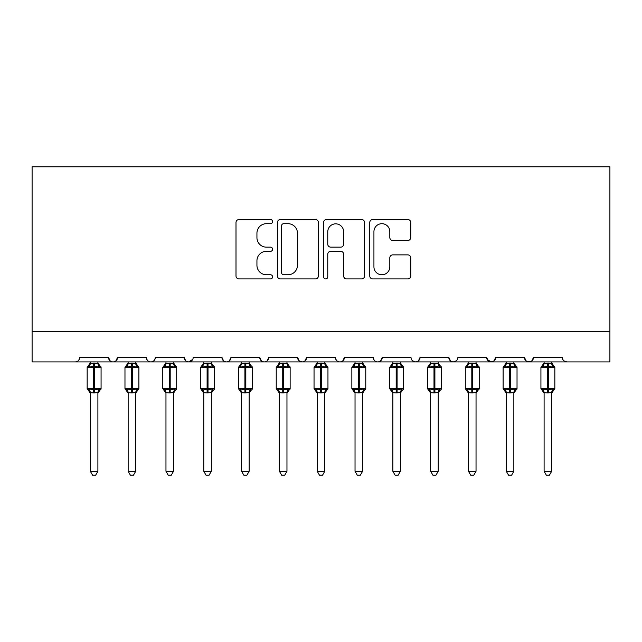 <?xml version="1.0" encoding="UTF-8"?>
<svg xmlns="http://www.w3.org/2000/svg" width="642" height="642" viewBox="0 0 642 642"><rect width="100%" height="100%" fill="white"/><g stroke="black" fill="none" stroke-linecap="round" stroke-linejoin="round"><path stroke-width="0.96" d="M272.601 221.61A2.078 2.078 0 0 0 270.523 219.532L238.968 219.532A2.969 2.969 0 0 0 235.999 222.501L235.999 275.956A2.969 2.969 0 0 0 238.968 278.925L270.523 278.925A2.078 2.078 0 0 0 272.601 276.846A2.078 2.078 0 0 0 270.523 274.768L266.438 274.768A9.502 9.502 0 0 1 256.936 265.266L256.936 260.812A9.502 9.502 0 0 1 266.438 251.311L270.523 251.311A2.078 2.078 0 0 0 272.601 249.232A2.078 2.078 0 0 0 270.523 247.154L266.438 247.154A9.502 9.502 0 0 1 256.936 237.644L256.936 233.19A9.502 9.502 0 0 1 266.438 223.689L270.523 223.689A2.078 2.078 0 0 0 272.601 221.61M407.782 240.469A2.969 2.969 0 0 0 410.752 237.5L410.752 222.501A2.969 2.969 0 0 0 407.782 219.532L372.745 219.532A2.969 2.969 0 0 0 369.768 222.501L369.768 275.956A2.969 2.969 0 0 0 372.745 278.925L407.782 278.925A2.969 2.969 0 0 0 410.752 275.956L410.752 257.843A2.969 2.969 0 0 0 407.782 254.874L392.784 254.874A2.969 2.969 0 0 0 389.814 257.843L389.814 266.823A7.945 7.945 0 0 1 381.87 274.768A7.945 7.945 0 0 1 373.933 266.823L373.933 231.634A7.945 7.945 0 0 1 381.87 223.689A7.945 7.945 0 0 1 389.814 231.634L389.814 237.5A2.969 2.969 0 0 0 392.784 240.469L407.782 240.469M32.1 331.665L609.9 331.665L609.9 166.792L32.1 166.792L32.1 361.911L75.21 361.911C77.618 362 79.126 360.491 79.744 357.377L108.482 357.377L110.143 360.884M318.4 222.501A2.969 2.969 0 0 0 315.431 219.532L280.393 219.532A2.969 2.969 0 0 0 277.424 222.501L277.424 275.956A2.969 2.969 0 0 0 280.393 278.925L315.431 278.925A2.969 2.969 0 0 0 318.4 275.956L318.4 222.501M326.569 219.532L361.607 219.532A2.969 2.969 0 0 1 364.576 222.501L364.576 275.956A2.969 2.969 0 0 1 361.607 278.925L346.608 278.925A2.969 2.969 0 0 1 343.639 275.956L343.639 254.28A2.969 2.969 0 0 0 340.669 251.311L330.726 251.311A2.969 2.969 0 0 0 327.757 254.28L327.757 276.846A2.078 2.078 0 0 1 325.679 278.925A2.078 2.078 0 0 1 323.6 276.846L323.6 222.501A2.969 2.969 0 0 1 326.569 219.532M75.21 361.911C77.618 362 79.126 360.491 79.744 357.377A4.534 4.534 0 0 1 75.21 361.911L113.024 361.911C110.617 362 109.1 360.491 108.482 357.377A4.534 4.534 0 0 0 113.024 361.911A4.534 4.534 0 0 0 117.558 357.377L146.296 357.377A4.534 4.534 0 0 0 150.838 361.911A4.534 4.534 0 0 0 155.372 357.377L184.11 357.377A4.534 4.534 0 0 0 188.652 361.911A4.534 4.534 0 0 0 193.186 357.377L221.923 357.377A4.534 4.534 0 0 0 226.465 361.911A4.534 4.534 0 0 0 231 357.377L259.737 357.377A4.534 4.534 0 0 0 264.279 361.911A4.534 4.534 0 0 0 268.813 357.377L297.559 357.377A4.534 4.534 0 0 0 302.093 361.911A4.534 4.534 0 0 0 306.627 357.377L335.373 357.377A4.534 4.534 0 0 0 339.907 361.911A4.534 4.534 0 0 0 344.441 357.377L373.187 357.377A4.534 4.534 0 0 0 377.721 361.911A4.534 4.534 0 0 0 382.263 357.377L411 357.377A4.534 4.534 0 0 0 415.534 361.911A4.534 4.534 0 0 0 420.077 357.377L448.814 357.377A4.534 4.534 0 0 0 453.348 361.911A4.534 4.534 0 0 0 457.89 357.377L486.628 357.377A4.534 4.534 0 0 0 491.162 361.911A4.534 4.534 0 0 0 495.704 357.377L524.442 357.377A4.534 4.534 0 0 0 528.976 361.911A4.534 4.534 0 0 0 533.518 357.377L562.256 357.377L563.098 360.01M533.518 357.377L531.857 360.884M524.442 357.377L526.095 360.884M495.704 357.377L494.043 360.884M486.628 357.377L488.281 360.884M115.905 360.884L117.558 357.377C116.94 360.491 115.432 362 113.024 361.911L453.348 361.911C450.941 362 449.432 360.491 448.814 357.377L450.467 360.884M412.613 360.852L415.534 361.911C417.942 362 419.451 360.491 420.077 357.377L418.415 360.884M373.187 357.377C373.805 360.491 375.313 362 377.721 361.911C380.128 362 381.637 360.491 382.263 357.377L380.602 360.884M335.373 357.377C335.991 360.491 337.499 362 339.907 361.911C342.314 362 343.823 360.491 344.441 357.377L342.788 360.884M299.172 360.852L302.093 361.911C304.501 362 306.009 360.491 306.627 357.377L304.974 360.884M297.559 357.377L299.212 360.884M261.398 360.884L259.737 357.377C260.363 360.491 261.872 362 264.279 361.911C266.687 362 268.195 360.491 268.813 357.377L267.16 360.884M223.585 360.884L221.923 357.377C222.549 360.491 224.058 362 226.465 361.911C228.873 362 230.382 360.491 231 357.377L229.346 360.884M192.696 359.432L188.652 361.911C186.244 362 184.727 360.491 184.11 357.377L185.771 360.884M562.256 357.377A4.534 4.534 0 0 0 566.79 361.911L563.869 360.852M609.9 331.665L609.9 361.911L528.976 361.911L531.897 360.852M146.296 357.377C146.914 360.491 148.43 362 150.838 361.911C153.245 362 154.754 360.491 155.372 357.377M494.083 360.852L491.162 361.911L453.348 361.911L456.269 360.852M526.055 360.852L528.976 361.911L491.162 361.911L487.118 359.432M283.66 223.689A2.078 2.078 0 0 0 281.581 225.767L281.581 272.69A2.078 2.078 0 0 0 283.66 274.768L287.969 274.768A9.502 9.502 0 0 0 297.471 265.266L297.471 233.19A9.502 9.502 0 0 0 287.969 223.689L283.66 223.689M343.639 231.786A7.945 7.945 0 0 0 335.702 223.841A7.945 7.945 0 0 0 327.757 231.786L327.757 244.185A2.969 2.969 0 0 0 330.726 247.154L340.669 247.154A2.969 2.969 0 0 0 343.639 244.185L343.639 231.786M90.337 471.276L97.897 471.276L95.626 475.208L92.6 475.208L90.337 471.276L90.337 392.655A3.33 3.17 180 0 0 88.588 389.879L89.238 388.908L93.66 389.975L93.66 388.611L94.567 388.611L94.567 366.076L98.996 367.144L100.08 366.012A1.509 1.509 0 0 1 101.075 367.433L87.16 367.433L87.16 388.611L93.66 388.611L93.66 366.076L89.238 367.144L88.588 366.165A3.33 3.17 -0 0 0 90.337 363.372L97.897 363.532L97.897 361.911M97.897 471.276L97.897 392.519L93.66 392.96L93.66 389.975L94.567 389.975L94.567 388.611L101.075 388.611A1.509 1.509 0 0 1 100.08 390.031L99.646 389.879L100.08 390.031L97.897 393.161M97.897 392.671L97.897 392.655A3.33 3.17 180 0 1 99.646 389.879L98.996 388.908L94.567 389.975L94.567 392.96M93.66 392.96L90.337 392.655M90.337 361.911L90.337 363.396M89.238 367.144L89.679 365.852M98.996 367.144L97.897 363.532M97.897 392.519L98.996 388.908M90.329 392.519L89.238 388.908M128.151 471.276L135.711 471.276L133.44 475.208L130.422 475.208L128.151 471.276L128.151 392.655A3.33 3.17 180 0 0 126.402 389.879L127.052 388.908L131.474 389.975L131.474 388.611L132.38 388.611L132.38 366.076L136.81 367.144L137.894 366.012A1.509 1.509 0 0 1 138.889 367.433L124.973 367.433L124.973 388.611L131.474 388.611L131.474 366.076L127.052 367.144L126.402 366.165A3.33 3.17 -0 0 0 128.151 363.372L135.711 363.532L135.711 361.911M135.711 471.276L135.711 392.519L131.474 392.96L131.474 389.975L132.38 389.975L132.38 388.611L138.889 388.611A1.509 1.509 0 0 1 137.894 390.031L137.46 389.879L137.894 390.031L135.711 393.161M135.711 392.671L135.711 392.655A3.33 3.17 180 0 1 137.46 389.879L136.81 388.908L132.38 389.975L132.38 392.96M131.474 392.96L128.151 392.655M128.151 361.911L128.151 363.396M127.052 367.144L127.493 365.852M136.81 367.144L135.711 363.532M135.711 392.519L136.81 388.908M128.143 392.519L127.052 388.908M165.965 471.276L173.525 471.276L171.254 475.208L168.236 475.208L165.965 471.276L165.965 392.655A3.33 3.17 180 0 0 164.216 389.879L164.866 388.908L169.287 389.975L169.287 388.611L170.194 388.611L170.194 366.076L174.624 367.144L175.707 366.012A1.509 1.509 0 0 1 176.702 367.433L162.787 367.433L162.787 388.611L169.287 388.611L169.287 366.076L164.866 367.144L164.216 366.165A3.33 3.17 -0 0 0 165.965 363.372L173.525 363.532L173.525 361.911M173.525 471.276L173.525 392.519L169.287 392.96L169.287 389.975L170.194 389.975L170.194 388.611L176.702 388.611A1.509 1.509 0 0 1 175.707 390.031L175.274 389.879L175.707 390.031L173.525 393.161M173.525 392.671L173.525 392.655A3.33 3.17 180 0 1 175.274 389.879L174.624 388.908L170.194 389.975L170.194 392.96M169.287 392.96L165.965 392.655M165.965 361.911L165.965 363.396M164.866 367.144L165.307 365.852M174.624 367.144L173.525 363.532M173.525 392.519L174.624 388.908M165.957 392.519L164.866 388.908M203.779 471.276L211.338 471.276L209.067 475.208L206.05 475.208L203.779 471.276L203.779 392.655A3.33 3.17 180 0 0 202.029 389.879L202.679 388.908L207.101 389.975L207.101 388.611L208.008 388.611L208.008 366.076L212.438 367.144L213.521 366.012A1.509 1.509 0 0 1 214.516 367.433L200.601 367.433L200.601 388.611L207.101 388.611L207.101 366.076L202.679 367.144L202.029 366.165A3.33 3.17 -0 0 0 203.779 363.372L211.338 363.532L211.338 361.911M211.338 471.276L211.338 392.519L207.101 392.96L207.101 389.975L208.008 389.975L208.008 388.611L214.516 388.611A1.509 1.509 0 0 1 213.521 390.031L213.088 389.879L213.521 390.031L211.338 393.161M211.338 392.671L211.338 392.655A3.33 3.17 180 0 1 213.088 389.879L212.438 388.908L208.008 389.975L208.008 392.96M207.101 392.96L203.779 392.655M203.779 361.911L203.779 363.396M202.679 367.144L203.121 365.852M212.438 367.144L211.338 363.532M211.338 392.519L212.438 388.908M203.771 392.519L202.679 388.908M241.593 471.276L249.152 471.276L246.881 475.208L243.864 475.208L241.593 471.276L241.593 392.655A3.33 3.17 180 0 0 239.843 389.879L240.493 388.908L244.915 389.975L244.915 388.611L245.822 388.611L245.822 366.076L250.252 367.144L251.335 366.012A1.509 1.509 0 0 1 252.33 367.433L238.415 367.433L238.415 388.611L244.915 388.611L244.915 366.076L240.493 367.144L239.843 366.165A3.33 3.17 -0 0 0 241.593 363.372L249.152 363.532L249.152 361.911M249.152 471.276L249.152 392.519L244.915 392.96L244.915 389.975L245.822 389.975L245.822 388.611L252.33 388.611A1.509 1.509 0 0 1 251.335 390.031L250.902 389.879L251.335 390.031L249.152 393.161M249.152 392.671L249.152 392.655A3.33 3.17 180 0 1 250.902 389.879L250.252 388.908L245.822 389.975L245.822 392.96M244.915 392.96L241.593 392.655M241.593 361.911L241.593 363.396M240.493 367.144L240.935 365.852M250.252 367.144L249.152 363.532M249.152 392.519L250.252 388.908M241.585 392.519L240.493 388.908M279.406 471.276L286.966 471.276L284.695 475.208L281.678 475.208L279.406 471.276L279.406 392.655A3.33 3.17 180 0 0 277.657 389.879L278.307 388.908L282.729 389.975L282.729 388.611L283.644 388.611L283.644 366.076L288.065 367.144L289.149 366.012A1.509 1.509 0 0 1 290.144 367.433L276.229 367.433L276.229 388.611L282.729 388.611L282.729 366.076L278.307 367.144L277.657 366.165A3.33 3.17 -0 0 0 279.406 363.372L286.966 363.532L286.966 361.911M286.966 471.276L286.966 392.519L282.729 392.96L282.729 389.975L283.644 389.975L283.644 388.611L290.144 388.611A1.509 1.509 0 0 1 289.149 390.031L288.715 389.879L289.149 390.031L286.966 393.161M286.966 392.671L286.966 392.655A3.33 3.17 180 0 1 288.715 389.879L288.065 388.908L283.644 389.975L283.644 392.96M282.729 392.96L279.406 392.655M279.406 361.911L279.406 363.396M278.307 367.144L278.748 365.852M288.065 367.144L286.966 363.532M286.966 392.519L288.065 388.908M279.398 392.519L278.307 388.908M317.22 471.276L324.78 471.276L322.509 475.208L319.491 475.208L317.22 471.276L317.22 392.655A3.33 3.17 180 0 0 315.471 389.879L316.121 388.908L320.543 389.975L320.543 388.611L321.457 388.611L321.457 366.076L325.879 367.144L326.963 366.012A1.509 1.509 0 0 1 327.958 367.433L314.042 367.433L314.042 388.611L320.543 388.611L320.543 366.076L316.121 367.144L315.471 366.165A3.33 3.17 -0 0 0 317.22 363.372L324.788 363.532L324.78 361.911M324.78 471.276L324.788 392.519L320.543 392.96L320.543 389.975L321.457 389.975L321.457 388.611L327.958 388.611A1.509 1.509 0 0 1 326.963 390.031L326.529 389.879L326.963 390.031L324.78 393.161M324.78 392.671L324.78 392.655A3.33 3.17 180 0 1 326.529 389.879L325.879 388.908L321.457 389.975L321.457 392.96M320.543 392.96L317.22 392.655M317.22 361.911L317.22 363.396M316.121 367.144L316.562 365.852M325.879 367.144L324.788 363.532M324.788 392.519L325.879 388.908M317.212 392.519L316.121 388.908M355.034 471.276L362.594 471.276L360.322 475.208L357.305 475.208L355.034 471.276L355.034 392.655A3.33 3.17 180 0 0 353.285 389.879L353.935 388.908L358.356 389.975L358.356 388.611L359.271 388.611L359.271 366.076L363.693 367.144L364.776 366.012A1.509 1.509 0 0 1 365.771 367.433L351.856 367.433L351.856 388.611L358.356 388.611L358.356 366.076L353.935 367.144L353.285 366.165A3.33 3.17 -0 0 0 355.034 363.372L362.602 363.532L362.594 361.911M362.594 471.276L362.602 392.519L358.356 392.96L358.356 389.975L359.271 389.975L359.271 388.611L365.771 388.611A1.509 1.509 0 0 1 364.776 390.031L364.343 389.879L364.776 390.031L362.594 393.161M362.594 392.671L362.594 392.655A3.33 3.17 180 0 1 364.343 389.879L363.693 388.908L359.271 389.975L359.271 392.96M358.356 392.96L355.034 392.655M355.034 361.911L355.034 363.396M353.935 367.144L354.384 365.852M363.693 367.144L362.602 363.532M362.602 392.519L363.693 388.908M355.034 392.519L353.935 388.908M392.848 471.276L400.407 471.276L398.136 475.208L395.119 475.208L392.848 471.276L392.848 392.655A3.33 3.17 180 0 0 391.098 389.879L391.748 388.908L396.178 389.975L396.178 388.611L397.085 388.611L397.085 366.076L401.507 367.144L402.59 366.012A1.509 1.509 0 0 1 403.585 367.433L389.67 367.433L389.67 388.611L396.178 388.611L396.178 366.076L391.748 367.144L391.098 366.165A3.33 3.17 -0 0 0 392.848 363.372L400.415 363.532L400.407 361.911M400.407 471.276L400.415 392.519L396.178 392.96L396.178 389.975L397.085 389.975L397.085 388.611L403.585 388.611A1.509 1.509 0 0 1 402.59 390.031L402.157 389.879L402.59 390.031L400.407 393.161M400.407 392.671L400.407 392.655A3.33 3.17 180 0 1 402.157 389.879L401.507 388.908L397.085 389.975L397.085 392.96M396.178 392.96L392.848 392.655M392.848 361.911L392.848 363.396M391.748 367.144L392.198 365.852M401.507 367.144L400.415 363.532M400.415 392.519L401.507 388.908M392.848 392.519L391.748 388.908M430.662 471.276L438.221 471.276L435.95 475.208L432.933 475.208L430.662 471.276L430.662 392.655A3.33 3.17 180 0 0 428.912 389.879L429.562 388.908L433.992 389.975L433.992 388.611L434.899 388.611L434.899 366.076L439.321 367.144L440.404 366.012A1.509 1.509 0 0 1 441.399 367.433L427.484 367.433L427.484 388.611L433.992 388.611L433.992 366.076L429.562 367.144L428.912 366.165A3.33 3.17 -0 0 0 430.662 363.372L438.229 363.532L438.221 361.911M438.221 471.276L438.229 392.519L433.992 392.96L433.992 389.975L434.899 389.975L434.899 388.611L441.399 388.611A1.509 1.509 0 0 1 440.404 390.031L439.971 389.879L440.404 390.031L438.221 393.161M438.221 392.671L438.221 392.655A3.33 3.17 180 0 1 439.971 389.879L439.321 388.908L434.899 389.975L434.899 392.96M433.992 392.96L430.662 392.655M430.662 361.911L430.662 363.396M429.562 367.144L430.012 365.852M439.321 367.144L438.229 363.532M438.229 392.519L439.321 388.908M430.662 392.519L429.562 388.908M468.475 471.276L476.035 471.276L473.764 475.208L470.747 475.208L468.475 471.276L468.475 392.655A3.33 3.17 180 0 0 466.726 389.879L467.376 388.908L471.806 389.975L471.806 388.611L472.713 388.611L472.713 366.076L477.134 367.144L478.218 366.012A1.509 1.509 0 0 1 479.213 367.433L465.298 367.433L465.298 388.611L471.806 388.611L471.806 366.076L467.376 367.144L466.726 366.165A3.33 3.17 -0 0 0 468.475 363.372L476.043 363.532L476.035 361.911M476.035 471.276L476.043 392.519L471.806 392.96L471.806 389.975L472.713 389.975L472.713 388.611L479.213 388.611A1.509 1.509 0 0 1 478.218 390.031L477.784 389.879L478.218 390.031L476.035 393.161M476.035 392.671L476.035 392.655A3.33 3.17 180 0 1 477.784 389.879L477.134 388.908L472.713 389.975L472.713 392.96M471.806 392.96L468.475 392.655M468.475 361.911L468.475 363.396M467.376 367.144L467.825 365.852M477.134 367.144L476.043 363.532M476.043 392.519L477.134 388.908M468.475 392.519L467.376 388.908M506.289 471.276L513.849 471.276L511.578 475.208L508.56 475.208L506.289 471.276L506.289 392.655A3.33 3.17 180 0 0 504.54 389.879L505.19 388.908L509.62 389.975L509.62 388.611L510.526 388.611L510.526 366.076L514.948 367.144L516.04 366.012A1.509 1.509 0 0 1 517.027 367.433L503.111 367.433L503.111 388.611L509.62 388.611L509.62 366.076L505.19 367.144L504.54 366.165A3.33 3.17 -0 0 0 506.289 363.372L513.857 363.532L513.849 361.911M513.849 471.276L513.857 392.519L509.62 392.96L509.62 389.975L510.526 389.975L510.526 388.611L517.027 388.611A1.509 1.509 0 0 1 516.04 390.031L515.598 389.879L516.04 390.031L513.849 393.161M513.849 392.671L513.849 392.655A3.33 3.17 180 0 1 515.598 389.879L514.948 388.908L510.526 389.975L510.526 392.96M509.62 392.96L506.289 392.655M506.289 361.911L506.289 363.396M505.19 367.144L505.639 365.852M514.948 367.144L513.857 363.532M513.857 392.519L514.948 388.908M506.289 392.519L505.19 388.908M544.103 471.276L551.663 471.276L549.4 475.208L546.374 475.208L544.103 471.276L544.103 392.655A3.33 3.17 180 0 0 542.354 389.879L543.004 388.908L547.433 389.975L547.433 388.611L548.34 388.611L548.34 366.076L552.762 367.144L553.853 366.012A1.509 1.509 0 0 1 554.84 367.433L540.925 367.433L540.925 388.611L547.433 388.611L547.433 366.076L543.004 367.144L542.354 366.165A3.33 3.17 -0 0 0 544.103 363.372L551.671 363.532L551.663 361.911M551.663 471.276L551.671 392.519L547.433 392.96L547.433 389.975L548.34 389.975L548.34 388.611L554.84 388.611A1.509 1.509 0 0 1 553.853 390.031L553.412 389.879L553.853 390.031L551.663 393.161M551.663 392.671L551.663 392.655A3.33 3.17 180 0 1 553.412 389.879L552.762 388.908L548.34 389.975L548.34 392.96M547.433 392.96L544.103 392.655M544.103 361.911L544.103 363.396M543.004 367.144L543.453 365.852M552.762 367.144L551.671 363.532M551.671 392.519L552.762 388.908M544.103 392.519L543.004 388.908M94.567 363.083L94.567 366.076L93.66 366.076L93.66 363.083M99.646 366.165A3.33 3.17 -0 0 1 97.897 363.372M132.38 363.083L132.38 366.076L131.474 366.076L131.474 363.083M137.46 366.165A3.33 3.17 -0 0 1 135.711 363.372M170.194 363.083L170.194 366.076L169.287 366.076L169.287 363.083M175.274 366.165A3.33 3.17 -0 0 1 173.525 363.372M208.008 363.083L208.008 366.076L207.101 366.076L207.101 363.083M213.088 366.165A3.33 3.17 -0 0 1 211.338 363.372M245.822 363.083L245.822 366.076L244.915 366.076L244.915 363.083M250.902 366.165A3.33 3.17 -0 0 1 249.152 363.372M283.644 363.083L283.644 366.076L282.729 366.076L282.729 363.083M288.715 366.165A3.33 3.17 -0 0 1 286.966 363.372M321.457 363.083L321.457 366.076L320.543 366.076L320.543 363.083M326.529 366.165A3.33 3.17 -0 0 1 324.78 363.372M359.271 363.083L359.271 366.076L358.356 366.076L358.356 363.083M364.343 366.165A3.33 3.17 -0 0 1 362.594 363.372M397.085 363.083L397.085 366.076L396.178 366.076L396.178 363.083M402.157 366.165A3.33 3.17 -0 0 1 400.407 363.372M434.899 363.083L434.899 366.076L433.992 366.076L433.992 363.083M439.971 366.165A3.33 3.17 -0 0 1 438.221 363.372M472.713 363.083L472.713 366.076L471.806 366.076L471.806 363.083M477.784 366.165A3.33 3.17 -0 0 1 476.035 363.372M510.526 363.083L510.526 366.076L509.62 366.076L509.62 363.083M515.598 366.165A3.33 3.17 -0 0 1 513.849 363.372M548.34 363.083L548.34 366.076L547.433 366.076L547.433 363.083M553.412 366.165A3.33 3.17 -0 0 1 551.663 363.372M101.075 388.611L101.075 367.433M90.337 393.161L87.16 388.611M90.337 362.89L87.16 367.433M100.08 366.012L97.897 362.89M138.889 388.611L138.889 367.433M128.151 393.161L124.973 388.611M128.151 362.89L124.973 367.433M137.894 366.012L135.711 362.89M176.702 388.611L176.702 367.433M165.965 393.161L162.787 388.611M165.965 362.89L162.787 367.433M175.707 366.012L173.525 362.89M214.516 388.611L214.516 367.433M203.779 393.161L200.601 388.611M203.779 362.89L200.601 367.433M213.521 366.012L211.338 362.89M252.33 388.611L252.33 367.433M241.593 393.161L238.415 388.611M241.593 362.89L238.415 367.433M251.335 366.012L249.152 362.89M290.144 388.611L290.144 367.433M279.406 393.161L276.229 388.611M279.406 362.89L276.229 367.433M289.149 366.012L286.966 362.89M327.958 388.611L327.958 367.433M317.22 393.161L314.042 388.611M317.22 362.89L314.042 367.433M326.963 366.012L324.78 362.89M365.771 388.611L365.771 367.433M355.034 393.161L351.856 388.611M355.034 362.89L351.856 367.433M364.776 366.012L362.594 362.89M403.585 388.611L403.585 367.433M392.848 393.161L389.67 388.611M392.848 362.89L389.67 367.433M402.59 366.012L400.407 362.89M441.399 388.611L441.399 367.433M430.662 393.161L427.484 388.611M430.662 362.89L427.484 367.433M440.404 366.012L438.221 362.89M479.213 388.611L479.213 367.433M468.475 393.161L465.298 388.611M468.475 362.89L465.298 367.433M478.218 366.012L476.035 362.89M517.027 388.611L517.027 367.433M506.289 393.161L503.111 388.611M506.289 362.89L503.111 367.433M516.04 366.012L513.849 362.89M554.84 388.611L554.84 367.433M544.103 393.161L540.925 388.611M544.103 362.89L540.925 367.433M553.853 366.012L551.663 362.89"/></g></svg>
